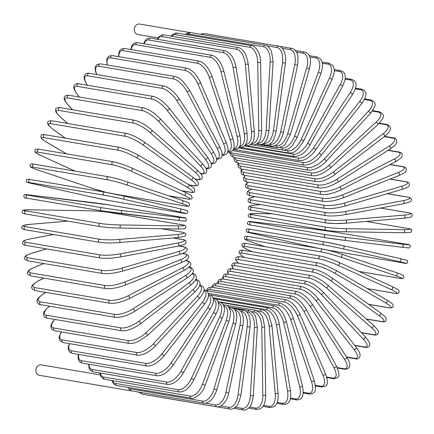 <?xml version="1.0" encoding="UTF-8"?>
<svg xmlns="http://www.w3.org/2000/svg" width="434" height="434" viewBox="0 0 434 434"><rect width="100%" height="100%" fill="white"/><g stroke="black" fill="none" stroke-linecap="round" stroke-linejoin="round"><path stroke-width="0.65" d="M130.553 387.882L130.265 388.875L202.754 401.152A1.562 1.318 99.6 0 0 203.747 403.11L131.258 390.839A1.562 1.318 -80.4 0 1 131.09 390.795A5.306 4.486 99.6 0 0 131.67 390.942A5.306 4.486 99.6 0 0 132.175 390.991M100.162 374.846L41.279 364.875A5.306 4.486 99.6 0 0 36.038 369.009A5.306 4.486 99.6 0 0 38.924 375.188A5.306 4.486 99.6 0 0 39.505 375.334L131.67 390.942M128.231 387.491A5.306 4.486 99.6 0 0 131.09 390.795A1.562 1.318 -80.4 0 1 130.265 388.875M189.712 32.545L139.645 24.065A5.306 4.486 99.6 0 0 134.41 28.199A5.306 4.486 99.6 0 0 137.296 34.378A5.306 4.486 99.6 0 0 137.876 34.525L157.889 37.91M113.968 193.933L185.54 206.052A14.04 0.998 -163.9 0 0 181.624 203.492L126.419 184.868A1.562 0.825 -71.4 0 0 127.65 183.577A1.562 0.825 -71.4 0 0 127.346 181.895A1.562 0.825 -71.4 0 0 127.281 181.879A14.04 0.998 16.1 0 0 108.608 176.822A1.562 1.318 99.6 0 0 107.746 179.812L33.293 167.204A14.04 0.998 -163.9 0 0 37.205 169.759L92.415 188.383A14.04 0.998 -163.9 0 0 106.569 192.479M126.419 184.868A14.04 0.998 -163.9 0 0 107.746 179.812M33.293 167.204A1.562 1.318 -80.4 0 1 33.988 164.171C31.774 163.58 30.461 163.916 30.033 165.18L30.635 167.003C30.038 167.047 35.176 169.179 37.14 169.743A1.562 0.825 108.6 0 1 37.074 169.716M37.205 169.759A1.562 0.825 108.6 0 1 37.14 169.743L92.344 188.367A1.562 0.825 108.6 0 1 92.285 188.34M92.415 188.383A1.562 0.825 108.6 0 1 92.344 188.367L106.476 192.457M185.54 206.052A1.562 1.318 99.6 0 0 185.898 206.112M181.624 203.492A1.562 0.825 -71.4 0 0 182.86 202.201A1.562 0.825 -71.4 0 0 182.557 200.519A1.562 0.825 -71.4 0 0 182.492 200.503L127.412 181.922M29.583 182.584A14.04 0.347 -168.1 0 0 33.792 183.956L90.446 196.776A14.04 0.347 -168.1 0 0 109.411 200.649L183.864 213.257A14.04 0.347 -168.1 0 0 179.654 211.884L123.006 199.065A1.562 0.83 -77.2 0 0 124.14 197.698A1.562 0.83 -77.2 0 0 123.668 196.016A1.562 0.83 -77.2 0 0 123.647 196.011A14.04 0.347 11.9 0 0 104.675 192.143A1.562 1.318 99.6 0 0 104.035 195.191L29.583 182.584A1.562 1.318 -80.4 0 1 30.223 179.535L104.556 192.121M123.006 199.065A14.04 0.347 -168.1 0 0 104.035 195.191M123.69 196.022L180.294 208.835A1.562 0.83 -77.2 0 1 180.322 208.835L123.668 196.016L104.616 192.132L30.163 179.519C27.027 178.743 25.796 179.464 26.458 181.672C26.024 182.068 28.46 182.833 33.765 183.951L90.418 196.77A1.562 0.83 102.8 0 1 90.397 196.765A1.562 0.83 102.8 0 0 90.446 196.776M179.654 211.884A1.562 0.83 -77.2 0 0 180.794 210.523A1.562 0.83 -77.2 0 0 180.322 208.835C185.627 209.958 188.063 210.718 187.629 211.119C188.291 213.327 187.059 214.049 183.924 213.268A1.562 1.318 99.6 0 1 183.864 213.257M101.882 207.734A1.562 1.318 99.6 0 0 101.469 210.821A14.04 0.304 -172.4 0 0 120.647 213.49A1.562 0.83 -83.2 0 0 120.663 213.49A1.562 0.83 -83.2 0 0 121.672 212.063A1.562 0.83 -83.2 0 0 121.059 210.398L178.721 217.315A14.04 0.304 7.6 0 0 183.137 217.483L108.684 204.875A14.04 0.304 7.6 0 0 89.513 202.206L31.845 195.289A14.04 0.304 7.6 0 0 27.429 195.121L101.882 207.734A14.04 0.304 7.6 0 0 121.059 210.398M101.361 210.805L27.016 198.213A1.562 1.318 -80.4 0 1 27.429 195.121M178.721 217.315A1.562 0.83 -83.2 0 1 179.34 218.98A1.562 0.83 -83.2 0 1 178.331 220.412A1.562 0.83 -83.2 0 0 178.331 220.412L120.685 213.495M31.801 195.284A1.562 0.83 96.8 0 1 31.823 195.284C26.328 194.546 23.783 194.432 24.19 194.953C23.284 197.242 24.206 198.327 26.962 198.208L101.415 210.816L178.331 220.412C183.826 221.15 186.37 221.264 185.964 220.743C186.87 218.454 185.947 217.369 183.191 217.488A1.562 1.318 99.6 0 0 183.137 217.483M183.191 217.488L108.739 204.881L31.823 195.284A1.562 0.83 96.8 0 1 31.845 195.289M100.249 223.472A1.562 1.318 99.6 0 0 100.064 226.581A14.04 0.955 -176.6 0 0 119.355 228.029A1.562 0.825 -89 0 0 119.421 228.034A1.562 0.825 -89 0 0 120.272 226.548A1.562 0.825 -89 0 0 119.54 224.921L177.783 225.886A14.04 0.955 3.4 0 0 182.313 224.834L107.86 212.226A14.04 0.955 3.4 0 0 88.569 210.778L30.326 209.812A14.04 0.955 3.4 0 0 25.796 210.864L100.249 223.472A14.04 0.955 3.4 0 0 119.54 224.921M25.611 213.973A1.562 1.318 -80.4 0 1 25.796 210.864M177.783 225.886A1.562 0.825 -89 0 1 178.51 227.514A1.562 0.825 -89 0 1 177.663 229A1.562 0.825 -89 0 1 177.598 228.995L119.491 228.029M182.66 224.893A1.562 1.318 99.6 0 0 182.313 224.834M108.191 212.28A1.562 1.318 99.6 0 0 107.86 212.226M30.261 209.806C18.982 210.116 24.206 209.958 22.047 211.689C21.684 212.85 22.818 213.604 25.443 213.957L99.896 226.564C105.18 227.351 111.69 227.839 119.421 228.034L177.663 229C188.942 228.691 183.718 228.848 185.877 227.118C186.24 225.957 185.106 225.203 182.481 224.85L108.028 212.242C102.744 211.456 96.234 210.967 88.503 210.772L30.261 209.806A1.562 0.825 91 0 1 30.326 209.812M67.775 221.123L29.892 224.367A14.04 1.6 -0.9 0 0 25.335 226.64L99.787 239.248A1.562 1.318 99.6 0 0 99.549 242.335C104.887 243.056 111.457 243.138 119.263 242.579A1.562 0.814 -94.9 0 0 119.947 241.06A1.562 0.814 -94.9 0 0 119.106 239.476L177.473 234.479A14.04 1.6 -0.9 0 0 182.036 232.206L161.508 228.729M177.522 237.577A1.562 0.814 -94.9 0 0 177.631 237.582L119.263 242.579A1.562 0.814 -94.9 0 1 119.155 242.573A14.04 1.6 179.1 0 1 99.831 242.346M99.787 239.248A14.04 1.6 -0.9 0 0 119.106 239.476M99.549 242.335L25.096 229.727A1.562 1.318 -80.4 0 1 25.335 226.64M161.746 228.734L182.318 232.217C185.454 232.955 186.512 234.018 185.502 235.407L184.331 236.405L177.631 237.582A1.562 0.814 -94.9 0 0 178.314 236.063A1.562 0.814 -94.9 0 0 177.473 234.479M182.318 232.217A1.562 1.318 99.6 0 0 182.036 232.206M53.463 234.528L30.543 238.841A14.04 2.23 -5.2 0 0 26.045 242.324L100.498 254.932A1.562 1.318 99.6 0 0 100.379 258.002L101.947 258.197C106.737 258.55 111.435 258.149 112.856 258.008L120.18 257.015A1.562 0.792 -100.6 0 0 120.695 255.474A1.562 0.792 -100.6 0 0 119.751 253.944L177.81 243.029A14.04 2.23 -5.2 0 0 182.307 239.546L173.036 237.978M120.034 257.015A1.562 0.792 -100.6 0 0 120.18 257.015L178.238 246.094A1.562 0.792 -100.6 0 0 178.754 244.559A1.562 0.792 -100.6 0 0 177.81 243.029M100.498 254.932A14.04 2.23 -5.2 0 0 119.751 253.944M100.379 258.002L25.926 245.394A1.562 1.318 -80.4 0 1 26.045 242.324M178.092 246.094A1.562 0.792 -100.6 0 0 178.238 246.094C186.219 244.271 184.32 244.179 185.611 243.398L186.105 241.901C186.029 240.588 184.9 239.801 182.709 239.541A1.562 1.318 99.6 0 0 182.307 239.546M53.387 234.517L30.391 238.841A1.562 0.792 79.4 0 1 30.543 238.841M46.677 248.91L32.268 253.12A14.04 2.843 -9.6 0 0 27.928 257.796L102.381 270.404A1.562 1.318 99.6 0 0 102.375 273.453C107.773 274.049 114.375 273.312 122.171 271.234A1.562 0.77 -106.3 0 0 122.518 269.693A1.562 0.77 -106.3 0 0 121.482 268.228L178.786 251.47A14.04 2.843 -9.6 0 0 183.126 246.794L178.596 246.029M121.987 271.239A1.562 0.77 -106.3 0 0 122.171 271.234L179.475 254.476A1.562 0.77 -106.3 0 0 179.822 252.941A1.562 0.77 -106.3 0 0 178.786 251.47M102.381 270.404A14.04 2.843 -9.6 0 0 121.482 268.228M102.375 273.453L27.922 260.839A1.562 1.318 -80.4 0 1 27.928 257.796M179.291 254.481A1.562 0.77 -106.3 0 0 179.475 254.476C188.454 251.384 185.66 251.302 186.967 250.152C187.971 249.083 186.864 247.955 183.642 246.762A1.562 1.318 99.6 0 0 183.126 246.794M31.921 253.223A1.562 0.77 73.7 0 1 32.083 253.131A1.562 0.77 73.7 0 1 32.268 253.12M43.926 263.552L35.062 267.1A14.04 3.439 -14 0 0 30.966 272.948L105.419 285.556A1.562 1.318 99.6 0 0 105.527 288.561C110.936 289.109 117.5 287.959 125.22 285.127A1.562 0.738 -111.8 0 0 125.404 283.608A1.562 0.738 -111.8 0 0 124.276 282.209L180.387 259.738A14.04 3.439 -14 0 0 184.488 253.895L182.318 253.527M125.008 285.143A1.562 0.738 -111.8 0 0 125.22 285.127L181.336 262.657A1.562 0.738 -111.8 0 0 181.515 261.138A1.562 0.738 -111.8 0 0 180.387 259.738M105.419 285.556A14.04 3.439 -14 0 0 124.276 282.209M105.527 288.561L31.074 275.953A1.562 1.318 -80.4 0 1 30.966 272.948M181.119 262.673A1.562 0.738 -111.8 0 0 181.336 262.657C189.669 258.876 187.618 258.414 188.557 257.085C189.365 256.168 188.22 255.083 185.112 253.825A1.562 1.318 99.6 0 0 184.488 253.895M43.812 263.53L34.85 267.122A1.562 0.738 68.2 0 1 35.062 267.1M43.877 278.123L38.903 280.679A14.04 4.004 -18.6 0 0 35.138 287.655L109.59 300.263A1.562 1.318 99.6 0 0 109.807 303.22C115.211 303.719 121.715 302.173 129.305 298.592A1.562 0.705 -117.2 0 0 129.327 297.111A1.562 0.705 -117.2 0 0 128.117 295.787L182.611 267.773A14.04 4.004 -18.6 0 0 186.376 260.796L185.47 260.644M109.59 300.263A14.04 4.004 -18.6 0 0 128.117 295.787M109.807 303.22L35.355 290.612A1.562 1.318 -80.4 0 1 35.138 287.655M129.305 298.592L183.799 270.577A1.562 0.705 -117.2 0 0 183.815 269.102A1.562 0.705 -117.2 0 0 182.611 267.773M183.799 270.577C188.736 267.632 190.965 265.695 190.493 264.767C191.481 263.367 190.352 262.006 187.114 260.677A1.562 1.318 99.6 0 0 186.376 260.796M43.742 278.096L38.664 280.706A1.562 0.705 62.8 0 1 38.903 280.679M45.879 292.397L43.758 293.742A14.04 4.541 -23.2 0 0 40.411 301.814L114.864 314.422A1.562 1.318 99.6 0 0 115.184 317.314C120.576 317.775 126.978 315.844 134.388 311.525A1.562 0.662 -122.4 0 0 134.252 310.098A1.562 0.662 -122.4 0 0 132.972 308.851L185.432 275.514A14.04 4.541 -23.2 0 0 188.785 267.442L188.611 267.415M114.864 314.422A14.04 4.541 -23.2 0 0 132.972 308.851M115.184 317.314L40.731 304.706A1.562 1.318 -80.4 0 1 40.411 301.814M134.388 311.525L186.853 278.183A1.562 0.662 -122.4 0 0 186.718 276.762A1.562 0.662 -122.4 0 0 185.432 275.514M186.853 278.183C191.698 274.576 193.803 272.286 193.163 271.321C194.144 270.599 191.399 266.823 189.625 267.263A1.562 1.318 99.6 0 0 188.785 267.442M45.727 292.37L43.503 293.785A1.562 0.662 57.6 0 1 43.758 293.742M49.584 306.203A14.04 5.04 -28 0 0 46.742 315.306L121.195 327.914A1.562 1.318 99.6 0 0 121.618 330.741C126.988 331.164 133.265 328.863 140.442 323.829A1.562 0.613 -127.5 0 0 140.155 322.473A1.562 0.613 -127.5 0 0 138.804 321.306L188.833 282.897A14.04 5.04 -28 0 0 191.953 273.838M121.195 327.914A14.04 5.04 -28 0 0 138.804 321.306M121.618 330.741L47.165 318.127A1.562 1.318 -80.4 0 1 46.742 315.306M140.442 323.829L190.466 285.42A1.562 0.613 -127.5 0 0 190.184 284.058A1.562 0.613 -127.5 0 0 188.833 282.897M190.466 285.42C194.752 281.623 196.678 279.165 196.249 278.053C196.461 275.53 195.257 274.028 192.631 273.534A1.562 1.318 99.6 0 0 192.164 273.556M54.863 319.435A14.04 5.506 -32.9 0 0 54.087 328.039L128.54 340.647A1.562 1.318 99.6 0 0 129.055 343.386C134.377 343.592 135.001 342.6 138.218 341.471L147.408 335.417A1.562 0.564 -132.5 0 0 146.99 334.142A1.562 0.564 -132.5 0 0 145.574 333.062L192.794 289.869A14.04 5.506 -32.9 0 0 195.588 279.897M128.54 340.647A14.04 5.506 -32.9 0 0 145.574 333.062M129.055 343.386L54.603 330.779A1.562 1.318 -80.4 0 1 54.087 328.039M147.408 335.417L194.627 292.223A1.562 0.564 -132.5 0 0 194.204 290.948A1.562 0.564 -132.5 0 0 192.794 289.869M194.627 292.223C198.691 287.916 200.448 285.133 199.895 283.869C200.302 281.872 199.043 280.402 196.108 279.447A1.562 1.318 99.6 0 0 195.81 279.436M61.606 331.967A14.04 5.924 -38 0 0 62.387 339.909L136.84 352.516A1.562 1.318 99.6 0 0 137.448 355.169C142.759 355.565 148.694 352.576 155.242 346.191A1.562 0.51 -137.3 0 0 154.699 345.014A1.562 0.51 -137.3 0 0 153.229 344.021L197.269 296.373A14.04 5.924 -38 0 0 199.553 285.539M136.84 352.516A14.04 5.924 -38 0 0 153.229 344.021M137.448 355.169L62.995 342.562A1.562 1.318 -80.4 0 1 62.387 339.909M155.242 346.191L199.287 298.543A1.562 0.51 -137.3 0 0 198.739 297.366A1.562 0.51 -137.3 0 0 197.269 296.373M199.287 298.543C202.255 294.936 203.747 292.478 203.758 291.171C204.843 288.577 203.606 286.505 200.031 284.954A1.562 1.318 99.6 0 0 199.727 284.943M69.635 343.685A14.04 6.304 -43.2 0 0 71.583 350.829L146.036 363.437A1.562 1.318 99.6 0 0 146.73 365.992C152.003 366.388 157.721 363.084 163.889 356.081A1.562 0.45 -141.9 0 0 163.227 355.007A1.562 0.45 -141.9 0 0 161.703 354.106L202.244 302.368A14.04 6.304 -43.2 0 0 203.855 290.709M146.036 363.437A14.04 6.304 -43.2 0 0 161.703 354.106M146.73 365.992L72.277 353.379A1.562 1.318 -80.4 0 1 71.583 350.829M163.889 356.081L204.425 304.342A1.562 0.45 -141.9 0 0 203.763 303.268A1.562 0.45 -141.9 0 0 202.244 302.368M204.425 304.342C207.17 300.366 208.494 297.659 208.391 296.238C209.047 293.324 207.707 291.252 204.371 290.01A1.562 1.318 99.6 0 0 203.947 290.021M78.831 354.491A14.04 6.629 -48.6 0 0 81.597 360.714L156.05 373.321A1.562 1.318 99.6 0 0 156.82 375.768C162.061 376.175 167.546 372.589 173.274 365.005A1.562 0.385 -146.5 0 0 172.51 364.05A1.562 0.385 -146.5 0 0 170.942 363.231L207.664 307.798A14.04 6.629 -48.6 0 0 208.472 295.38M156.05 373.321A14.04 6.629 -48.6 0 0 170.942 363.231M156.82 375.768L82.368 363.16A1.562 1.318 -80.4 0 1 81.597 360.714M173.274 365.005L209.996 309.567A1.562 0.385 -146.5 0 0 209.226 308.612A1.562 0.385 -146.5 0 0 207.664 307.798M209.996 309.567C212.524 305.162 213.658 302.2 213.392 300.691C213.615 297.583 212.183 295.549 209.085 294.583A1.562 1.318 99.6 0 0 208.466 294.648M89.095 364.3A14.04 6.906 -54.1 0 0 92.366 369.491L166.819 382.099A1.562 1.318 99.6 0 0 167.654 384.432C173.405 384.524 178.629 380.678 183.332 372.893A1.562 0.32 -150.9 0 0 182.475 372.063A1.562 0.32 -150.9 0 0 180.869 371.341L213.495 312.632A14.04 6.906 -54.1 0 0 213.376 299.514M166.819 382.099A14.04 6.906 -54.1 0 0 180.869 371.341M167.654 384.432L93.202 371.824A1.562 1.318 -80.4 0 1 92.366 369.491M183.332 372.893L215.958 314.183A1.562 0.32 -150.9 0 0 215.101 313.353A1.562 0.32 -150.9 0 0 213.495 312.632M215.958 314.183C218.253 309.274 219.17 306.046 218.709 304.494C218.389 301.212 216.87 299.254 214.152 298.63A1.562 1.318 99.6 0 0 213.284 298.831M100.346 373.034A14.04 7.134 -59.8 0 0 103.797 377.092L178.249 389.699A1.562 1.318 99.6 0 0 179.15 391.913C184.325 392.363 189.273 388.289 193.993 379.69L191.41 378.361L219.696 316.825A14.04 7.134 -59.8 0 0 218.53 303.084M178.249 389.699A14.04 7.134 -59.8 0 0 191.41 378.361M179.15 391.913L104.697 379.305A1.562 1.318 -80.4 0 1 103.797 377.092M193.993 379.69L222.273 318.155L219.696 316.825M222.273 318.155C224.269 312.757 224.942 309.279 224.286 307.711C223.429 304.31 221.839 302.449 219.523 302.129A1.562 1.318 99.6 0 0 218.394 302.547M112.552 380.634A14.04 7.302 -65.5 0 0 115.802 383.461L190.255 396.068A1.562 1.318 99.6 0 0 191.21 398.157C193.569 399.633 202.542 394.191 205.163 385.343L202.488 384.247L226.212 320.352A14.04 7.302 -65.5 0 0 223.895 306.073M190.255 396.068A14.04 7.302 -65.5 0 0 202.488 384.247M191.21 398.157L116.757 385.549A1.562 1.318 -80.4 0 1 115.802 383.461M205.163 385.343L228.886 321.442L226.212 320.352M228.886 321.442C230.552 315.388 230.942 311.65 230.058 310.229C228.989 306.957 227.356 305.232 225.159 305.042A1.562 1.318 99.6 0 0 223.792 305.791M202.754 401.152A14.04 7.416 -71.4 0 0 214.016 388.945L232.998 323.178A14.04 7.416 -71.4 0 0 229.499 308.476L229.434 308.466M228.436 306.925L231.018 307.359A1.562 1.318 99.6 0 0 229.499 308.476M231.018 307.359C233.915 308.449 235.564 310.006 235.96 312.035C237.067 313.353 236.997 317.352 235.749 324.035L232.998 323.178M235.749 324.035L216.767 389.803L214.016 388.945M205.298 403.164L215.638 404.917A1.562 1.318 99.6 0 0 216.664 406.745C220.846 407.944 227.378 401.374 228.718 393.041L225.902 392.428L240.002 325.288A14.04 7.476 -77.2 0 0 235.505 310.305L235.087 310.234M215.638 404.917A14.04 7.476 -77.2 0 0 225.902 392.428M216.664 406.745L142.211 394.137A1.562 1.318 -80.4 0 1 141.153 392.515M228.718 393.041L242.818 325.901L240.002 325.288M242.818 325.901C244.168 318.42 242.628 314.395 241.955 313.212C241.261 311.276 239.628 309.887 237.056 309.057A1.562 1.318 99.6 0 0 235.505 310.305M220.792 405.969L228.821 407.331A1.562 1.318 99.6 0 0 229.868 409.023C231.702 409.441 233.682 408.692 235.819 406.777C237.414 406.213 239.118 402.296 240.919 395.032L238.06 394.669L247.168 326.661A14.04 7.481 -83.2 0 0 241.657 311.504L240.799 311.357M228.821 407.331A14.04 7.481 -83.2 0 0 238.06 394.669M229.868 409.023L155.415 396.416A1.562 1.318 -80.4 0 1 155.117 396.323M240.919 395.032L250.027 327.03L247.168 326.661M250.027 327.03C250.863 318.762 248.704 314.699 247.982 313.717C246.973 311.878 245.389 310.679 243.224 310.126A1.562 1.318 99.6 0 0 241.657 311.504M235.342 407.217L242.194 408.378A1.562 1.318 99.6 0 0 243.257 409.935C245.595 410.26 247.673 409.333 249.479 407.146C250.928 406.349 252.197 402.551 253.282 395.759L250.402 395.645L254.449 327.296A14.04 7.421 -89 0 0 247.895 312.062L246.479 311.824M242.194 408.378A14.04 7.421 -89 0 0 250.402 395.645M253.282 395.759L257.329 327.41L254.449 327.296M257.329 327.41L255.713 316.646L253.917 313.478L249.479 310.549A1.562 1.318 99.6 0 0 247.895 312.062M249.583 407.016L255.659 408.047A1.562 1.318 99.6 0 0 256.727 409.468L260.481 408.757C263.351 406.305 265.152 405.15 265.711 395.211L262.825 395.352L261.783 327.176A14.04 7.313 -94.9 0 0 254.188 311.981L252.002 311.612M255.659 408.047A14.04 7.313 -94.9 0 0 262.825 395.352M265.711 395.211L264.669 327.041L261.783 327.176M264.669 327.041L262.82 317.525L261.935 315.637L259.841 312.686L255.778 310.332A1.562 1.318 99.6 0 0 254.188 311.981M263.557 405.399L269.113 406.343A1.562 1.318 99.6 0 0 270.176 407.629L274.348 406.593C276.794 404.021 278.346 402.665 278.113 393.399L275.243 393.79L269.113 326.308A14.04 7.145 -100.6 0 0 260.481 311.259L256.955 310.663M269.113 406.343A14.04 7.145 -100.6 0 0 275.243 393.79M278.113 393.399L271.988 325.923L269.113 326.308M271.988 325.923L269.047 315.724C267.241 313.142 267.241 311.362 262.06 309.475A1.562 1.318 99.6 0 0 260.481 311.259M277.207 402.389L282.458 403.278A1.562 1.318 99.6 0 0 283.5 404.434C287.27 404.472 291.892 402.942 290.395 390.334A1.562 0.315 170.4 0 1 289.304 390.822A1.562 0.315 170.4 0 1 287.552 390.974L276.387 324.703A14.04 6.922 -106.3 0 0 266.726 309.898L218.058 301.657M282.458 403.278A14.04 6.922 -106.3 0 0 287.552 390.974M290.395 390.334L279.23 324.062A1.562 0.315 170.4 0 1 278.145 324.556A1.562 0.315 170.4 0 1 276.387 324.703M279.23 324.062C277.934 315.844 274.288 310.478 268.288 307.977A1.562 1.318 99.6 0 0 266.726 309.898M290.449 398.011L295.581 398.879A1.562 1.318 99.6 0 0 296.596 399.904C301.288 399.79 304.619 397.718 302.455 386.032A1.562 0.38 166 0 1 301.413 386.672A1.562 0.38 166 0 1 299.666 386.922L283.554 322.364A14.04 6.651 -111.8 0 0 272.877 307.907L212.991 297.767M295.581 398.879A14.04 6.651 -111.8 0 0 299.666 386.922M302.455 386.032L286.342 321.475A1.562 0.38 166 0 1 285.301 322.115A1.562 0.38 166 0 1 283.554 322.364M286.342 321.475C283.467 312.404 279.491 307.201 274.413 305.861A1.562 1.318 99.6 0 0 272.877 307.907M303.192 392.293L308.395 393.171A1.562 1.318 99.6 0 0 309.371 394.072C314.932 393.66 316.923 391.392 314.211 380.537A1.562 0.445 161.4 0 1 313.223 381.318A1.562 0.445 161.4 0 1 311.493 381.67L290.547 319.315A14.04 6.326 -117.2 0 0 278.883 305.308L208.249 293.346M308.395 393.171A14.04 6.326 -117.2 0 0 311.493 381.67M314.211 380.537L293.265 318.182A1.562 0.445 161.4 0 1 292.283 318.968A1.562 0.445 161.4 0 1 290.547 319.315M293.265 318.182C291.16 310.994 286.869 305.981 280.38 303.138A1.562 1.318 99.6 0 0 278.883 305.308M315.317 385.278L320.797 386.206A1.562 1.318 99.6 0 0 321.73 386.987C327.865 386.369 328.847 383.884 325.56 373.88A1.562 0.505 156.8 0 1 324.654 374.802A1.562 0.505 156.8 0 1 322.934 375.253L297.323 315.578A14.04 5.951 -122.4 0 0 284.704 302.118L210.251 289.511A14.04 5.951 -122.4 0 0 207.121 290.731M320.797 386.206A14.04 5.951 -122.4 0 0 322.934 375.253M325.56 373.88L299.948 314.205A1.562 0.505 156.8 0 1 299.037 315.127A1.562 0.505 156.8 0 1 297.323 315.578M299.948 314.205C296.498 306.561 291.903 301.766 286.158 299.823A1.562 1.318 99.6 0 0 284.704 302.118M286.158 299.823L211.7 287.216A1.562 1.318 99.6 0 0 210.251 289.511M326.688 377.021L332.688 378.036A1.562 1.318 99.6 0 0 333.567 378.703C340.316 377.694 340.169 375.448 336.426 366.112A1.562 0.559 152 0 1 335.607 367.169A1.562 0.559 152 0 1 333.914 367.717L303.827 311.178A14.04 5.533 -127.5 0 0 290.292 298.364L215.839 285.751A14.04 5.533 -127.5 0 0 212.622 287.373M332.688 378.036A14.04 5.533 -127.5 0 0 333.914 367.717M336.426 366.112L306.339 309.572A1.562 0.559 152 0 1 305.514 310.63A1.562 0.559 152 0 1 303.827 311.178M306.339 309.572C301.554 301.706 296.672 297.165 291.686 295.95A1.562 1.318 99.6 0 0 290.292 298.364M291.686 295.95L217.233 283.342A1.562 1.318 99.6 0 0 215.839 285.751M337.147 367.56L343.983 368.721A1.562 1.318 99.6 0 0 344.797 369.274C350.764 368.829 351.404 364.837 346.723 357.301A1.562 0.613 147.1 0 1 346.001 358.484A1.562 0.613 147.1 0 1 344.341 359.13L310.006 306.154A14.04 5.072 -132.5 0 0 295.603 294.068L221.15 281.454A14.04 5.072 -132.5 0 0 218.009 283.473M343.983 368.721A14.04 5.072 -132.5 0 0 344.341 359.13M346.723 357.301L312.388 304.321A1.562 0.613 147.1 0 1 311.666 305.503A1.562 0.613 147.1 0 1 310.006 306.154M312.388 304.321C307.299 297.171 302.151 292.912 296.937 291.545A1.562 1.318 99.6 0 0 295.603 294.068M296.937 291.545L222.485 278.937A1.562 1.318 99.6 0 0 221.15 281.454M346.5 356.954L354.6 358.327A1.562 1.318 99.6 0 0 355.337 358.782C357.692 359.574 359.276 358.533 360.079 355.668C359.77 353.954 360.817 353.819 356.368 347.509A1.562 0.656 142 0 1 355.761 348.8A1.562 0.656 142 0 1 354.139 349.549L315.822 300.54A14.04 4.573 -137.3 0 0 300.605 289.261L226.147 276.653A14.04 4.573 -137.3 0 0 223.26 279.067M354.6 358.327A14.04 4.573 -137.3 0 0 354.139 349.549M356.368 347.509L318.051 298.494A1.562 0.656 142 0 1 317.444 299.791A1.562 0.656 142 0 1 315.822 300.54M318.051 298.494C312.502 291.936 307.104 287.986 301.863 286.641A1.562 1.318 99.6 0 0 300.605 289.261M301.863 286.641L227.411 274.033A1.562 1.318 99.6 0 0 226.147 276.653M354.627 345.28L364.446 346.94A1.562 1.318 99.6 0 0 365.108 347.303C368.103 347.737 369.622 346.799 369.659 344.477C370.381 343.782 368.927 341.227 365.292 336.806A1.562 0.7 136.8 0 1 364.815 338.205A1.562 0.7 136.8 0 1 363.231 339.052L321.22 294.377A14.04 4.036 -141.9 0 0 305.248 283.993L230.796 271.38A14.04 4.036 -141.9 0 0 228.392 274.201M364.446 346.94A14.04 4.036 -141.9 0 0 363.231 339.052M365.292 336.806L323.276 292.136A1.562 0.7 136.8 0 1 322.798 293.53A1.562 0.7 136.8 0 1 321.22 294.377M323.276 292.136C317.314 286.207 311.699 282.588 306.431 281.275A1.562 1.318 99.6 0 0 305.248 283.993M306.431 281.275L231.978 268.668A1.562 1.318 99.6 0 0 230.796 271.38M361.327 332.59L373.457 334.647A1.562 1.318 99.6 0 0 374.032 334.923C375.936 335.26 377.265 334.896 378.003 333.827C378.35 331.234 379.783 331.571 373.419 325.283A1.562 0.738 131.4 0 1 373.083 326.769A1.562 0.738 131.4 0 1 371.553 327.713L326.167 287.72A14.04 3.472 -146.5 0 0 309.507 278.292L235.049 265.684A14.04 3.472 -146.5 0 0 233.465 268.923M373.224 325.196A1.562 0.738 131.4 0 1 373.419 325.283L328.033 285.29A1.562 0.738 131.4 0 1 327.697 286.776A1.562 0.738 131.4 0 1 326.167 287.72M373.457 334.647A14.04 3.472 -146.5 0 0 371.553 327.713M327.838 285.203A1.562 0.738 131.4 0 1 328.033 285.29C321.697 280.028 315.887 276.762 310.598 275.492A1.562 1.318 99.6 0 0 309.507 278.292M310.598 275.492L236.145 262.885A1.562 1.318 99.6 0 0 235.049 265.684M366.215 318.936L381.557 321.534A1.562 1.318 99.6 0 0 382.039 321.74C384.144 322.104 385.479 321.724 386.038 320.612C385.978 318.258 387.833 318.713 380.694 313.028A1.562 0.765 125.9 0 1 380.504 314.585A1.562 0.765 125.9 0 1 379.034 315.626L330.621 280.614A14.04 2.881 -150.9 0 0 313.343 272.205L238.89 259.592A14.04 2.881 -150.9 0 0 238.662 263.308M380.52 312.957A1.562 0.765 125.9 0 1 380.694 313.028L332.281 278.015A1.562 0.765 125.9 0 1 332.091 279.577A1.562 0.765 125.9 0 1 330.621 280.614M381.557 321.534A14.04 2.881 -150.9 0 0 379.034 315.626M332.108 277.944A1.562 0.765 125.9 0 1 332.281 278.015C325.619 273.442 319.641 270.545 314.341 269.33A1.562 1.318 99.6 0 0 313.343 272.205M314.341 269.33L239.888 256.722A1.562 1.318 99.6 0 0 238.89 259.592M368.65 304.315L388.69 307.711A1.562 1.318 99.6 0 0 389.076 307.852C391.593 308.107 392.916 307.739 393.058 306.746C392.683 304.646 395.385 305.628 387.052 300.127A1.562 0.792 120.2 0 1 387.025 301.744A1.562 0.792 120.2 0 1 385.625 302.872L334.554 273.111A14.04 2.268 -155.3 0 0 316.728 265.776L242.275 253.168A14.04 2.268 -155.3 0 0 244.494 257.503M386.911 300.078A1.562 0.792 120.2 0 1 387.052 300.127L335.981 270.366A1.562 0.792 120.2 0 1 335.954 271.982A1.562 0.792 120.2 0 1 334.554 273.111M388.69 307.711A14.04 2.268 -155.3 0 0 385.625 302.872M335.84 270.317A1.562 0.792 120.2 0 1 335.981 270.366L326.156 265.565C321.073 263.655 318.231 262.744 317.628 262.841A1.562 1.318 99.6 0 0 316.728 265.776M317.628 262.841L243.176 250.234A1.562 1.318 99.6 0 0 242.275 253.168M367.31 288.621L394.804 293.276A1.562 1.318 99.6 0 0 395.081 293.362C397.398 293.78 398.721 293.422 399.052 292.288C398.173 290.026 401.694 291.447 392.455 286.69A1.562 0.814 114.5 0 1 392.591 288.344A1.562 0.814 114.5 0 1 391.273 289.559L337.929 265.277A14.04 1.638 -159.6 0 0 319.641 259.06L245.183 246.452A14.04 1.638 -159.6 0 0 248.715 250.168L252.219 251.763M392.352 286.657A1.562 0.814 114.5 0 1 392.455 286.69L339.117 262.402A1.562 0.814 114.5 0 1 339.247 264.062A1.562 0.814 114.5 0 1 337.929 265.277M394.804 293.276A14.04 1.638 -159.6 0 0 391.273 289.559M320.715 256.152A14.04 1.638 20.4 0 1 339.008 262.369A1.562 0.814 114.5 0 1 339.117 262.402C331.945 259.261 325.717 257.15 320.438 256.071A1.562 1.318 99.6 0 0 319.641 259.06M320.438 256.071L245.986 243.458A1.562 1.318 99.6 0 0 245.183 246.452M358.896 271.407L399.844 278.34A1.562 1.318 99.6 0 0 400.208 278.4M341.715 254.215L396.795 272.796A1.562 0.825 108.6 0 1 396.86 272.812A1.562 0.825 108.6 0 1 397.164 274.489A1.562 0.825 108.6 0 1 395.933 275.785L340.723 257.161A14.04 0.998 -163.9 0 0 322.05 252.1L247.597 239.492A14.04 0.998 -163.9 0 0 251.508 242.053L265.462 246.756M399.844 278.34A14.04 0.998 -163.9 0 0 395.933 275.785M358.945 271.429L400.012 278.384C402.226 278.975 403.539 278.639 403.967 277.375L403.365 275.552C403.962 275.509 398.824 273.377 396.86 272.812L341.656 254.188C335.553 252.262 331.137 250.749 322.744 249.067A1.562 1.318 99.6 0 1 322.912 249.111A14.04 0.998 16.1 0 1 341.585 254.172A1.562 0.825 108.6 0 1 341.656 254.188A1.562 0.825 108.6 0 1 341.954 255.865A1.562 0.825 108.6 0 1 340.723 257.161M248.46 236.503A1.562 1.318 99.6 0 0 248.291 236.459L322.744 249.067A1.562 1.318 99.6 0 0 322.05 252.1M265.424 246.751L251.443 242.036C249.485 241.467 244.342 239.34 244.944 239.297L244.342 237.474C244.765 236.204 246.083 235.868 248.291 236.459A1.562 1.318 99.6 0 0 247.597 239.492M327.507 250.093A14.04 0.347 -168.1 0 0 329.325 250.413L403.777 263.02A1.562 1.318 99.6 0 0 403.837 263.037C406.083 263.791 407.396 263.471 407.776 262.076C407.043 259.19 407.309 260.677 400.235 258.604A1.562 0.83 102.8 0 1 400.701 260.286A1.562 0.83 102.8 0 1 399.568 261.648L342.914 248.828A14.04 0.347 -168.1 0 0 323.948 244.96L249.496 232.347A14.04 0.347 -168.1 0 0 253.706 233.72L310.353 246.545A14.04 0.347 -168.1 0 0 319.657 248.546M400.208 258.599A1.562 0.83 102.8 0 1 400.235 258.604L343.582 245.785L400.208 258.599M403.777 263.02A14.04 0.347 -168.1 0 0 399.568 261.648M343.582 245.785L324.529 241.895A1.562 1.318 99.6 0 1 324.589 241.906A14.04 0.347 11.9 0 1 343.554 245.78A1.562 0.83 102.8 0 1 343.582 245.785A1.562 0.83 102.8 0 1 344.053 247.467A1.562 0.83 102.8 0 1 342.914 248.828M249.496 232.347A1.562 1.318 99.6 0 1 250.136 229.298L324.469 241.884M253.657 233.709A1.562 0.83 -77.2 0 0 253.678 233.72C246.604 231.647 246.87 233.134 246.138 230.248C246.512 228.854 247.825 228.534 250.076 229.288L324.529 241.895A1.562 1.318 99.6 0 0 323.948 244.96M310.31 246.534A1.562 0.83 -77.2 0 0 310.332 246.539L253.678 233.72A1.562 0.83 -77.2 0 0 253.706 233.72M319.646 248.546L310.332 246.539A1.562 0.83 -77.2 0 0 310.353 246.545M407.092 244.358A1.562 1.318 99.6 0 0 406.983 244.342L332.531 231.734A1.562 1.318 -80.4 0 1 332.639 231.751M332.531 231.734A14.04 0.304 7.6 0 0 313.353 229.065L255.691 222.148A14.04 0.304 7.6 0 0 251.275 221.98L325.728 234.593A14.04 0.304 7.6 0 0 344.905 237.257L402.568 244.174A14.04 0.304 7.6 0 0 406.983 244.342M402.568 244.174A1.562 0.83 96.8 0 1 403.186 245.839A1.562 0.83 96.8 0 1 402.177 247.272A1.562 0.83 96.8 0 1 402.155 247.266L344.531 240.355M325.207 237.664L250.863 225.072A1.562 1.318 99.6 0 1 250.809 225.067L325.261 237.675A1.562 1.318 99.6 0 0 325.316 237.68A14.04 0.304 -172.4 0 0 344.488 240.349A1.562 0.83 96.8 0 0 344.509 240.349L402.177 247.272C410.038 247.716 408.53 249.04 410.445 246.528C410.548 245.096 409.414 244.369 407.038 244.347L332.585 231.74L313.337 229.065A1.562 0.83 -83.2 0 0 313.337 229.065A1.562 0.83 -83.2 0 0 313.315 229.06M344.905 237.257A1.562 0.83 96.8 0 1 345.518 238.922A1.562 0.83 96.8 0 1 344.509 240.349L325.261 237.675A1.562 1.318 99.6 0 1 325.728 234.593M251.275 221.98A1.562 1.318 99.6 0 0 250.809 225.067C248.432 225.045 247.299 224.318 247.402 222.886C249.317 220.374 247.809 221.698 255.669 222.143A1.562 0.83 -83.2 0 0 255.669 222.143L313.337 229.065M408.736 228.642A1.562 1.318 99.6 0 0 408.389 228.582L366.231 221.443M272.286 213.826L256.402 213.561A14.04 0.955 3.4 0 0 251.872 214.613L326.325 227.221A14.04 0.955 3.4 0 0 345.616 228.669L403.853 229.635A14.04 0.955 3.4 0 0 408.389 228.582M403.853 229.635A1.562 0.825 91 0 1 404.586 231.268A1.562 0.825 91 0 1 403.739 232.749A1.562 0.825 91 0 1 403.674 232.743L345.567 231.778M345.616 228.669A1.562 0.825 91 0 1 346.348 230.302A1.562 0.825 91 0 1 345.497 231.783A1.562 0.825 91 0 1 345.431 231.778A14.04 0.955 -176.6 0 1 326.14 230.329A1.562 1.318 99.6 0 1 326.325 227.221M251.872 214.613A1.562 1.318 99.6 0 0 251.519 217.705L325.972 230.313C334.126 231.468 339.117 231.566 345.497 231.783L403.739 232.749L410.792 232.358L411.953 230.85C411.958 229.499 410.824 228.751 408.557 228.599L366.28 221.438M256.402 213.561A1.562 0.825 -89 0 0 256.337 213.555L249.284 213.946L248.123 215.454C248.118 216.805 249.252 217.553 251.519 217.705M260.736 204.615L256.478 204.978A14.04 1.6 -0.9 0 0 251.915 207.251L326.368 219.859A14.04 1.6 -0.9 0 0 345.692 220.087L404.059 215.09A1.562 0.814 85.1 0 1 404.9 216.674A1.562 0.814 85.1 0 1 404.217 218.194C414.573 216.799 410.716 216.973 412.3 215.156C412.099 213.832 410.965 213.056 408.904 212.828A1.562 1.318 99.6 0 0 408.622 212.817L380.51 208.06M404.059 215.09A14.04 1.6 -0.9 0 0 408.622 212.817M345.692 220.087A1.562 0.814 85.1 0 1 346.527 221.671A1.562 0.814 85.1 0 1 345.844 223.19L404.217 218.194A1.562 0.814 85.1 0 1 404.108 218.188M326.368 219.859A1.562 1.318 99.6 0 0 326.135 222.946L334.798 223.548L345.844 223.19A1.562 0.814 85.1 0 1 345.735 223.184A14.04 1.6 179.1 0 1 326.417 222.957M251.915 207.251A1.562 1.318 99.6 0 0 251.682 210.338L326.135 222.946M256.478 204.978A1.562 0.814 -94.9 0 0 256.369 204.973C246.013 206.367 249.87 206.193 248.286 208.011C248.487 209.334 249.621 210.11 251.682 210.338M255.159 196.607A14.04 2.23 -5.2 0 0 251.416 199.944L325.869 212.552A14.04 2.23 -5.2 0 0 345.122 211.564L403.181 200.649A1.562 0.792 79.4 0 1 404.125 202.179A1.562 0.792 79.4 0 1 403.609 203.714C414.405 200.85 409.951 201.468 411.475 199.526C411.166 198.278 410.032 197.492 408.074 197.161A1.562 1.318 99.6 0 0 407.678 197.166L387.264 193.71M403.181 200.649A14.04 2.23 -5.2 0 0 407.678 197.166M345.122 211.564A1.562 0.792 79.4 0 1 346.066 213.094A1.562 0.792 79.4 0 1 345.551 214.635L403.609 203.714A1.562 0.792 79.4 0 1 403.457 203.714M325.869 212.552A1.562 1.318 99.6 0 0 325.744 215.622C329.037 216.235 336.236 215.872 338.222 215.627L345.551 214.635A1.562 0.792 79.4 0 1 345.399 214.635M251.416 199.944A1.562 1.318 99.6 0 0 251.291 203.014L325.744 215.622M251.498 189.175A14.04 2.843 -9.6 0 0 250.369 192.75L324.822 205.358A14.04 2.843 -9.6 0 0 343.923 203.183L401.222 186.425A1.562 0.77 73.7 0 1 402.264 187.889A1.562 0.77 73.7 0 1 401.917 189.425C410.629 186.408 408.578 186.349 409.479 184.076C409.349 182.871 408.215 182.085 406.078 181.716A1.562 1.318 99.6 0 0 405.568 181.743L389.982 179.106M401.222 186.425A14.04 2.843 -9.6 0 0 405.568 181.743M343.923 203.183A1.562 0.77 73.7 0 1 344.959 204.647A1.562 0.77 73.7 0 1 344.612 206.183L401.917 189.425M324.822 205.358A1.562 1.318 99.6 0 0 324.811 208.401C330.214 209.004 336.811 208.26 344.612 206.183M250.369 192.75A1.562 1.318 99.6 0 0 250.358 195.794L324.811 208.401M248.422 182.139A14.04 3.439 -14 0 0 248.78 185.725L323.232 198.333A14.04 3.439 -14 0 0 342.09 194.991L398.206 172.52A1.562 0.738 68.2 0 1 399.329 173.92A1.562 0.738 68.2 0 1 399.15 175.434C407.309 171.636 405.747 171.468 406.327 168.967C406.04 167.741 404.906 166.949 402.926 166.602A1.562 1.318 99.6 0 0 402.302 166.672L389.998 164.589M398.206 172.52A14.04 3.439 -14 0 0 402.302 166.672M342.09 194.991A1.562 0.738 68.2 0 1 343.218 196.385A1.562 0.738 68.2 0 1 343.039 197.904L399.15 175.434M323.232 198.333A1.562 1.318 99.6 0 0 323.341 201.338C328.75 201.886 335.314 200.741 343.039 197.904M248.78 185.725A1.562 1.318 99.6 0 0 248.888 188.73L323.341 201.338M245.378 175.461A14.04 4.004 -18.6 0 0 246.669 178.927L321.122 191.535A14.04 4.004 -18.6 0 0 339.648 187.054L394.143 159.045A1.562 0.705 62.8 0 1 395.352 160.368A1.562 0.705 62.8 0 1 395.336 161.849C400.289 158.855 402.513 156.945 401.998 156.131C402.747 153.924 401.629 152.529 398.645 151.943A1.562 1.318 99.6 0 0 397.913 152.063L387.963 150.381M394.143 159.045A14.04 4.004 -18.6 0 0 397.913 152.063M339.648 187.054A1.562 0.705 62.8 0 1 340.858 188.378A1.562 0.705 62.8 0 1 340.842 189.859L395.336 161.849M321.122 191.535A1.562 1.318 99.6 0 0 321.339 194.486C326.748 194.985 333.247 193.445 340.842 189.859M246.669 178.927A1.562 1.318 99.6 0 0 246.886 181.879L321.339 194.486M242.15 169.151A14.04 4.541 -23.2 0 0 244.054 172.401L318.507 185.009A14.04 4.541 -23.2 0 0 336.616 179.437L389.076 146.101A1.562 0.662 57.6 0 1 390.361 147.348A1.562 0.662 57.6 0 1 390.497 148.77C396.736 144.365 395.841 143.876 396.698 142.379C396.942 139.395 395.797 137.887 393.269 137.849A1.562 1.318 99.6 0 0 392.428 138.028L384.236 136.645M389.076 146.101A14.04 4.541 -23.2 0 0 392.428 138.028M336.616 179.437A1.562 0.662 57.6 0 1 337.896 180.685A1.562 0.662 57.6 0 1 338.032 182.112L390.497 148.77M318.507 185.009A1.562 1.318 99.6 0 0 318.827 187.9C324.22 188.361 330.621 186.43 338.032 182.112M244.054 172.401A1.562 1.318 99.6 0 0 244.375 175.293L318.827 187.9M238.657 163.238A14.04 5.04 -28 0 0 240.946 166.195L315.399 178.803A14.04 5.04 -28 0 0 333.008 172.2L383.038 133.786A1.562 0.613 52.5 0 1 384.388 134.952A1.562 0.613 52.5 0 1 384.67 136.309C391.587 130.775 392.309 126.815 386.835 124.428A1.562 1.318 99.6 0 0 385.891 124.677L378.99 123.511M383.038 133.786A14.04 5.04 -28 0 0 385.891 124.677M333.008 172.2A1.562 0.613 52.5 0 1 334.359 173.361A1.562 0.613 52.5 0 1 334.641 174.718L384.67 136.309M315.399 178.803A1.562 1.318 99.6 0 0 315.822 181.629L320.004 181.499C326.509 180.191 332.368 176.595 334.641 174.718M240.946 166.195A1.562 1.318 99.6 0 0 241.369 169.021L315.822 181.629M234.875 157.754A14.04 5.506 -32.9 0 0 237.371 160.363L311.824 172.976A14.04 5.506 -32.9 0 0 328.858 165.387L376.077 122.193A1.562 0.564 47.5 0 1 377.488 123.272A1.562 0.564 47.5 0 1 377.911 124.547C384.54 117.05 385.435 114.994 379.397 111.777A1.562 1.318 99.6 0 0 378.356 112.108L372.312 111.088M376.077 122.193A14.04 5.506 -32.9 0 0 378.356 112.108M328.858 165.387A1.562 0.564 47.5 0 1 330.274 166.472A1.562 0.564 47.5 0 1 330.692 167.741L377.911 124.547M311.824 172.976A1.562 1.318 99.6 0 0 312.344 175.716C317.363 176.242 323.482 173.584 330.692 167.741M237.371 160.363A1.562 1.318 99.6 0 0 237.892 163.108L312.344 175.716M230.801 152.741A14.04 5.924 -38 0 0 233.356 154.949L307.809 167.557A14.04 5.924 -38 0 0 324.198 159.061L368.244 111.413A1.562 0.51 42.7 0 1 369.714 112.406A1.562 0.51 42.7 0 1 370.262 113.589C376.663 105.191 376.669 102.749 371.005 99.994A1.562 1.318 99.6 0 0 369.871 100.417L364.37 99.489M368.244 111.413A14.04 5.924 -38 0 0 369.871 100.417M324.198 159.061A1.562 0.51 42.7 0 1 325.668 160.054A1.562 0.51 42.7 0 1 326.216 161.236L370.262 113.589M307.809 167.557A1.562 1.318 99.6 0 0 308.422 170.209C314.444 170.291 320.373 167.302 326.216 161.236M233.356 154.949A1.562 1.318 99.6 0 0 233.969 157.602L308.422 170.209M232.488 150.593L303.388 162.598A14.04 6.304 -43.2 0 0 319.061 153.267L359.596 101.529A1.562 0.45 38.1 0 1 361.115 102.435A1.562 0.45 38.1 0 1 361.782 103.504C367.945 94.287 366.844 91.373 361.723 89.176A1.562 1.318 99.6 0 0 360.508 89.697L355.3 88.813M359.596 101.529A14.04 6.304 -43.2 0 0 360.508 89.697M319.061 153.267A1.562 0.45 38.1 0 1 320.58 154.173A1.562 0.45 38.1 0 1 321.241 155.242L361.782 103.504M303.388 162.598A1.562 1.318 99.6 0 0 304.082 165.153C311.091 164.643 316.809 161.339 321.241 155.242M228.908 152.112A1.562 1.318 99.6 0 0 229.629 152.546L304.082 165.153M238.445 147.951L298.597 158.133A14.04 6.629 -48.6 0 0 313.484 148.048L350.205 92.61A1.562 0.385 33.5 0 1 351.773 93.424A1.562 0.385 33.5 0 1 352.538 94.384C358.457 84.196 356.064 81.098 351.632 79.395A1.562 1.318 99.6 0 0 350.341 80.024L345.209 79.156M350.205 92.61A14.04 6.629 -48.6 0 0 350.341 80.024M313.484 148.048A1.562 0.385 33.5 0 1 315.051 148.862A1.562 0.385 33.5 0 1 315.816 149.817L352.538 94.384M298.597 158.133A1.562 1.318 99.6 0 0 299.368 160.58C304.608 160.987 310.093 157.401 315.816 149.817M244.548 145.916L293.465 154.2A14.04 6.906 -54.1 0 0 307.516 143.442L340.142 84.733A1.562 0.32 29.1 0 1 341.748 85.455A1.562 0.32 29.1 0 1 342.605 86.285L345.068 79.927L345.356 76.601L344.531 73.406L342.979 71.621L340.798 70.731A1.562 1.318 99.6 0 0 339.437 71.474L334.196 70.585M340.142 84.733A14.04 6.906 -54.1 0 0 339.437 71.474M307.516 143.442A1.562 0.32 29.1 0 1 309.122 144.164A1.562 0.32 29.1 0 1 309.979 144.994L342.605 86.285M293.465 154.2A1.562 1.318 99.6 0 0 294.301 156.533C300.686 156.218 305.916 152.372 309.979 144.994M284.357 150.202L288.035 150.82A14.04 7.134 -59.8 0 0 301.196 139.488L329.477 77.946L332.059 79.276C335.336 70.829 334.375 68.767 332.9 65.599L329.303 63.25A1.562 1.318 99.6 0 0 327.887 64.113L322.348 63.174M329.477 77.946A14.04 7.134 -59.8 0 0 327.887 64.113M301.196 139.488L303.773 140.811L332.059 79.276M288.035 150.82A1.562 1.318 99.6 0 0 288.935 153.039C294.361 152.98 294.995 151.325 297.556 149.497L303.773 140.811M280.098 147.652L282.344 148.032A14.04 7.302 -65.5 0 0 294.577 136.211L318.301 72.315L320.976 73.406C323.769 63.852 322.413 62.165 320.607 58.981L317.243 57.006A1.562 1.318 99.6 0 0 315.773 57.993L309.735 56.973M318.301 72.315A14.04 7.302 -65.5 0 0 315.773 57.993M294.577 136.211L297.252 137.307L320.976 73.406M282.344 148.032A1.562 1.318 99.6 0 0 283.299 150.121L287.845 149.274L290.807 147.202L292.272 145.726L297.252 137.307M274.982 145.596L276.442 145.84A14.04 7.416 -71.4 0 0 287.704 133.639L306.692 67.867A14.04 7.416 -71.4 0 0 303.192 53.165L296.4 52.015M295.31 50.458L304.706 52.053A1.562 1.318 99.6 0 0 303.192 53.165M306.692 67.867L309.442 68.724C310.69 62.067 310.76 58.069 309.654 56.735C308.677 54.076 307.028 52.514 304.706 52.053M287.704 133.639L290.46 134.497L309.442 68.724M276.442 145.84A1.562 1.318 99.6 0 0 277.434 147.804L282.561 146.524L285.312 144.142L290.46 134.497M269.487 144.126L270.371 144.278A14.04 7.476 -77.2 0 0 280.635 131.795L294.735 64.65L297.55 65.263C298.277 57.912 297.995 53.686 296.693 52.585C295.353 50.051 293.715 48.662 291.789 48.418A1.562 1.318 99.6 0 0 290.238 49.666L282.301 48.32M294.735 64.65A14.04 7.476 -77.2 0 0 290.238 49.666M280.635 131.795L283.451 132.403L297.55 65.263M270.371 144.278A1.562 1.318 99.6 0 0 271.396 146.106C273.572 146.301 275.433 145.716 276.99 144.359C277.977 143.708 281.438 140.605 283.451 132.403M263.736 143.269L264.176 143.345A14.04 7.481 -83.2 0 0 273.42 130.683L282.529 62.68L285.388 63.044C286.923 54.841 282.952 46.395 278.585 46.14A1.562 1.318 99.6 0 0 277.011 47.518L266.921 45.814M282.529 62.68A14.04 7.481 -83.2 0 0 277.011 47.518M202.618 34.633A1.562 1.318 -80.4 0 1 204.132 33.532L278.585 46.14M273.42 130.683L276.279 131.052L285.388 63.044M264.176 143.345A1.562 1.318 99.6 0 0 265.228 145.043C267.865 145.124 269.845 144.376 271.169 142.797C272.764 142.254 274.462 138.338 276.279 131.052M265.196 45.228A1.562 1.318 99.6 0 0 263.612 46.747L189.159 34.134A1.562 1.318 -80.4 0 1 190.743 32.621L265.196 45.228C266.243 45.141 267.724 46.118 269.633 48.158L271.434 51.342L273.089 60.961L273.046 62.089L270.165 61.975A14.04 7.421 -89 0 0 263.612 46.747M257.818 143.041L257.91 143.057A14.04 7.421 -89 0 0 266.118 130.325L270.165 61.975M189.159 34.134A14.04 7.421 -89 0 0 186.425 34.633M266.118 130.325L268.999 130.439L273.046 62.089M257.91 143.057A1.562 1.318 99.6 0 0 258.973 144.614C262.065 144.544 264.138 143.616 265.19 141.831C266.671 140.952 267.941 137.155 268.999 130.439M251.725 45.695A1.562 1.318 99.6 0 0 250.141 47.344L175.689 34.736A1.562 1.318 -80.4 0 1 177.273 33.087L251.725 45.695C254.449 45.076 261.1 53.17 260.617 62.404L257.731 62.539A14.04 7.313 -94.9 0 0 250.141 47.344M251.807 143.437A14.04 7.313 -94.9 0 0 258.778 130.715L257.731 62.539M175.689 34.736A14.04 7.313 -94.9 0 0 171.739 36.266M258.778 130.715L261.664 130.574L260.617 62.404M251.628 143.649A1.562 1.318 99.6 0 0 252.675 144.831C253.114 145.493 257.888 144.197 259.027 141.555C260.329 140.502 261.208 136.846 261.664 130.574M238.277 47.534A1.562 1.318 99.6 0 0 236.698 49.319L162.245 36.711A1.562 1.318 -80.4 0 1 163.824 34.926L238.277 47.534C243.317 48.809 246.626 54.293 248.205 63.982L245.335 64.368A14.04 7.145 -100.6 0 0 236.698 49.319M245.758 144.451A14.04 7.145 -100.6 0 0 251.46 131.849L245.335 64.368M162.245 36.711A14.04 7.145 -100.6 0 0 157.678 39.337M251.46 131.849L254.329 131.459L248.205 63.982M245.454 144.902A1.562 1.318 99.6 0 0 246.393 145.694C248.687 146.133 250.803 144.902 252.745 141.989C253.863 140.828 254.395 137.318 254.329 131.459M224.953 50.729A1.562 1.318 99.6 0 0 223.391 52.65L148.938 40.036A1.562 1.318 -80.4 0 1 150.5 38.121L224.953 50.729C230.465 52.606 234.116 57.966 235.895 66.814A1.562 0.315 -9.6 0 1 234.81 67.303A1.562 0.315 -9.6 0 1 233.053 67.454A14.04 6.922 -106.3 0 0 223.391 52.65M239.714 146.084A14.04 6.922 -106.3 0 0 244.217 133.721L233.053 67.454M148.938 40.036A14.04 6.922 -106.3 0 0 144.142 43.791M244.217 133.721A1.562 0.315 -9.6 0 0 245.975 133.574A1.562 0.315 -9.6 0 0 247.06 133.081L235.895 66.814M239.4 146.697A1.562 1.318 99.6 0 0 240.165 147.186L242.552 147.055L244.592 145.878L246.42 143.149L247.255 139.927L247.06 133.081M211.857 55.259A1.562 1.318 99.6 0 0 210.322 57.31L135.864 44.702A1.562 1.318 -80.4 0 1 137.404 42.651L211.857 55.259C216.935 56.599 220.911 61.802 223.787 70.872A1.562 0.38 -14 0 1 222.74 71.518A1.562 0.38 -14 0 1 220.993 71.762A14.04 6.651 -111.8 0 0 210.322 57.31M233.72 148.336A14.04 6.651 -111.8 0 0 237.11 136.319L220.993 71.762M135.864 44.702A14.04 6.651 -111.8 0 0 131.187 49.59M237.11 136.319A1.562 0.38 -14 0 0 238.857 136.075A1.562 0.38 -14 0 0 239.899 135.43L223.787 70.872M233.465 149.025A1.562 1.318 99.6 0 0 234.04 149.301C239.161 148.84 242.063 146.714 239.899 135.43M199.081 61.091A1.562 1.318 99.6 0 0 197.578 63.266L123.126 50.659A1.562 1.318 -80.4 0 1 124.629 48.483L199.081 61.091C204.192 62.453 208.483 67.465 211.96 76.134A1.562 0.445 -18.6 0 1 210.978 76.921A1.562 0.445 -18.6 0 1 209.242 77.268A14.04 6.326 -117.2 0 0 197.578 63.266M227.812 151.189A14.04 6.326 -117.2 0 0 230.188 139.623L209.242 77.268M123.126 50.659A14.04 6.326 -117.2 0 0 118.9 56.691M230.188 139.623A1.562 0.445 -18.6 0 0 231.924 139.276A1.562 0.445 -18.6 0 0 232.906 138.489L211.96 76.134M227.666 151.873A1.562 1.318 99.6 0 0 228.072 152.03C233.601 151.602 235.646 149.35 232.906 138.489M186.728 68.176A1.562 1.318 99.6 0 0 185.275 70.471L110.822 57.863A1.562 1.318 -80.4 0 1 112.276 55.568L186.728 68.176C191.871 69.548 196.466 74.339 200.519 82.552A1.562 0.505 -23.2 0 1 199.607 83.48A1.562 0.505 -23.2 0 1 197.893 83.925A14.04 5.951 -122.4 0 0 185.275 70.471M222.04 154.623A14.04 5.951 -122.4 0 0 223.505 143.605L197.893 83.925M110.822 57.863A14.04 5.951 -122.4 0 0 107.404 65.035M223.505 143.605A1.562 0.505 -23.2 0 0 225.224 143.155A1.562 0.505 -23.2 0 0 226.13 142.227L200.519 82.552M222.002 155.247A1.562 1.318 99.6 0 0 222.3 155.339C226.136 155.079 227.996 153.533 227.877 150.69C228.306 149.448 227.725 146.627 226.13 142.227M174.886 76.465A1.562 1.318 99.6 0 0 173.492 78.874L99.039 66.266A1.562 1.318 -80.4 0 1 100.433 63.852L174.886 76.465C180.121 78.098 180.294 79.238 182.974 81.38L189.539 90.082A1.562 0.559 -28 0 1 188.719 91.14A1.562 0.559 -28 0 1 187.027 91.688A14.04 5.533 -127.5 0 0 173.492 78.874M216.425 158.611A14.04 5.533 -127.5 0 0 217.114 148.233L187.027 91.688M99.039 66.266A14.04 5.533 -127.5 0 0 96.847 74.577M217.114 148.233A1.562 0.559 -28 0 0 218.807 147.685A1.562 0.559 -28 0 0 219.626 146.627L189.539 90.082M216.485 159.126A1.562 1.318 99.6 0 0 216.767 159.213C220.787 158.817 222.544 157.271 222.04 154.58C222.333 153.359 221.53 150.707 219.626 146.627M163.656 85.889A1.562 1.318 99.6 0 0 162.321 88.411L87.869 75.798A1.562 1.318 -80.4 0 1 89.203 73.281L163.656 85.889C168.869 87.256 174.018 91.514 179.106 98.664A1.562 0.613 -32.9 0 1 178.385 99.847A1.562 0.613 -32.9 0 1 176.725 100.493A14.04 5.072 -132.5 0 0 162.321 88.411M210.989 163.103A14.04 5.072 -132.5 0 0 211.06 153.473L176.725 100.493M87.869 75.798A14.04 5.072 -132.5 0 0 87.429 85.259M211.06 153.473A1.562 0.613 -32.9 0 0 212.72 152.828A1.562 0.613 -32.9 0 0 213.441 151.645L179.106 98.664M211.098 163.455A1.562 1.318 99.6 0 0 211.515 163.618C214.136 164.025 215.774 163 216.425 160.537C217.206 159.625 216.213 156.663 213.441 151.645M153.115 96.381A1.562 1.318 99.6 0 0 151.857 99.001L77.398 86.393A1.562 1.318 -80.4 0 1 78.662 83.773L153.115 96.381C158.356 97.726 163.754 101.675 169.303 108.234A1.562 0.656 -38 0 1 168.696 109.531A1.562 0.656 -38 0 1 167.074 110.279A14.04 4.573 -137.3 0 0 151.857 99.001M205.711 168.045L205.852 168.066A14.04 4.573 -137.3 0 0 205.391 159.289L167.074 110.279M77.398 86.393A14.04 4.573 -137.3 0 0 77.86 95.171L79.303 97.015M205.391 159.289A1.562 0.656 -38 0 0 207.013 158.54A1.562 0.656 -38 0 0 207.62 157.249L169.303 108.234M205.852 168.066A1.562 1.318 99.6 0 0 206.589 168.522C208.06 169.531 211.971 166.84 211.266 165.918C212.134 164.936 210.919 162.045 207.62 157.249M77.86 95.171A1.562 0.656 142 0 1 77.632 95.046L79.151 96.988M143.345 107.86A1.562 1.318 99.6 0 0 142.162 110.572L67.709 97.965A1.562 1.318 -80.4 0 1 68.892 95.252L143.345 107.86C148.612 109.173 154.233 112.791 160.195 118.715A1.562 0.7 -43.2 0 1 159.717 120.115A1.562 0.7 -43.2 0 1 158.139 120.961A14.04 4.036 -141.9 0 0 142.162 110.572M200.513 173.383L201.365 173.524A14.04 4.036 -141.9 0 0 200.15 165.636L158.139 120.961M67.709 97.965A14.04 4.036 -141.9 0 0 68.925 105.853L72.608 109.769M200.15 165.636A1.562 0.7 -43.2 0 0 201.729 164.79A1.562 0.7 -43.2 0 0 202.206 163.39L160.195 118.715M201.365 173.524A1.562 1.318 99.6 0 0 202.022 173.888C205.504 173.708 207.018 172.792 206.573 171.137C207.333 170.41 205.879 167.833 202.206 163.39M68.925 105.853A1.562 0.7 136.8 0 1 68.708 105.75L72.473 109.748M134.421 120.24A1.562 1.318 99.6 0 0 133.33 123.039L58.872 110.431A1.562 1.318 -80.4 0 1 59.968 107.632L134.421 120.24C139.71 121.509 145.52 124.775 151.857 130.037A1.562 0.738 -48.6 0 1 151.52 131.524A1.562 0.738 -48.6 0 1 149.99 132.468A14.04 3.472 -146.5 0 0 133.33 123.039M195.213 179.041L197.28 179.394A14.04 3.472 -146.5 0 0 195.376 172.461L149.99 132.468M58.872 110.431A14.04 3.472 -146.5 0 0 60.776 117.359L67.731 123.484M195.376 172.461A1.562 0.738 -48.6 0 0 196.906 171.517A1.562 0.738 -48.6 0 0 197.242 170.03L151.857 130.037M197.28 179.394A1.562 1.318 99.6 0 0 197.855 179.671C201.175 179.513 202.624 178.868 202.184 177.728C201.745 176.155 203.839 176.399 197.242 170.03M60.776 117.359A1.562 0.738 131.4 0 1 60.581 117.272L67.612 123.468M126.413 133.422A1.562 1.318 99.6 0 0 125.41 136.298L50.957 123.69A1.562 1.318 -80.4 0 1 51.961 120.815L126.413 133.422C131.708 134.638 137.686 137.535 144.348 142.108A1.562 0.765 -54.1 0 1 144.159 143.67A1.562 0.765 -54.1 0 1 142.694 144.706A14.04 2.881 -150.9 0 0 125.41 136.298M189.305 184.895L193.629 185.627A14.04 2.881 -150.9 0 0 191.106 179.719L142.694 144.706M50.957 123.69A14.04 2.881 -150.9 0 0 53.48 129.598L65.317 138.158M191.106 179.719A1.562 0.765 -54.1 0 0 192.571 178.678A1.562 0.765 -54.1 0 0 192.761 177.121L144.348 142.108M193.629 185.627A1.562 1.318 99.6 0 0 194.112 185.833C197.546 185.768 198.967 185.068 198.376 183.734C197.578 182.253 200.107 182.964 192.761 177.121M53.48 129.598A1.562 0.765 125.9 0 1 53.306 129.527L65.214 138.142M119.377 147.31A1.562 1.318 99.6 0 0 118.477 150.251L44.024 137.643A1.562 1.318 -80.4 0 1 44.924 134.703L119.377 147.31L127.894 150.034L137.73 154.84A1.562 0.792 -59.8 0 0 137.589 154.792M181.575 190.683L190.439 192.186A14.04 2.268 -155.3 0 0 187.374 187.347L136.303 157.585A14.04 2.268 -155.3 0 0 118.477 150.251M136.303 157.585A1.562 0.792 -59.8 0 0 137.697 156.457A1.562 0.792 -59.8 0 0 137.73 154.84L188.801 184.602A1.562 0.792 -59.8 0 0 188.66 184.548M44.024 137.643A14.04 2.268 -155.3 0 0 47.089 142.477L66.679 153.891M187.374 187.347A1.562 0.792 -59.8 0 0 188.774 186.219A1.562 0.792 -59.8 0 0 188.801 184.602C192.837 187.211 194.682 188.584 194.329 188.725L194.801 191.226C194.313 192.425 192.984 192.788 190.824 192.322A1.562 1.318 99.6 0 1 190.439 192.186M47.089 142.477A1.562 0.792 120.2 0 1 46.948 142.428L66.597 153.88M113.372 161.801A1.562 1.318 99.6 0 0 112.574 164.79L38.116 152.182A1.562 1.318 -80.4 0 1 38.919 149.193L113.372 161.801C118.65 162.88 124.878 164.991 132.05 168.137A1.562 0.814 -65.5 0 0 131.941 168.104A14.04 1.638 20.4 0 0 113.648 161.887M168.343 195.723L187.738 199.011A14.04 1.638 -159.6 0 0 184.206 195.295L130.862 171.007A14.04 1.638 -159.6 0 0 112.574 164.79M130.862 171.007A1.562 0.814 -65.5 0 0 132.18 169.792A1.562 0.814 -65.5 0 0 132.05 168.137L185.389 192.419A1.562 0.814 -65.5 0 0 185.285 192.387M38.116 152.182A14.04 1.638 -159.6 0 0 41.648 155.898L75.115 171.132M184.206 195.295A1.562 0.814 -65.5 0 0 185.524 194.079A1.562 0.814 -65.5 0 0 185.389 192.419C194.633 197.128 190.499 195.501 192.078 197.139C192.539 198.783 191.182 199.434 188.014 199.097A1.562 1.318 99.6 0 1 187.738 199.011M41.648 155.898A1.562 0.814 114.5 0 1 41.545 155.866L75.055 171.126M114.354 194.009L185.709 206.096C187.917 206.687 189.235 206.351 189.658 205.081L189.056 203.258C189.658 203.215 184.515 201.088 182.557 200.519L127.346 181.895C121.249 179.974 116.827 178.455 108.44 176.779L33.988 164.171M90.418 196.77L109.471 200.66L183.924 213.268M25.096 229.727C21.966 228.989 20.903 227.926 21.917 226.537L23.083 225.539L29.783 224.362L67.72 221.118M173.318 237.951L182.709 239.541M30.391 238.841C22.411 240.664 24.309 240.756 23.018 241.537L22.525 243.035C22.601 244.347 23.734 245.134 25.926 245.394M178.922 245.964L183.642 246.762M27.922 260.839C24.7 259.651 23.588 258.523 24.592 257.454C25.899 256.304 23.105 256.223 32.083 253.131L46.579 248.894M182.633 253.402L185.112 253.825M34.85 267.122C26.512 270.903 28.568 271.358 27.624 272.688C26.816 273.604 27.966 274.695 31.074 275.953M185.774 260.449L187.114 260.677M38.664 280.706C33.727 283.657 31.498 285.594 31.97 286.521C30.982 287.916 32.111 289.283 35.355 290.612M188.904 267.138L189.625 267.263M43.503 293.785C38.659 297.393 36.554 299.682 37.188 300.648C36.212 301.37 38.957 305.145 40.731 304.706M192.224 273.469L192.631 273.534M49.33 306.247C45.044 310.044 43.118 312.502 43.552 313.614C43.335 316.131 44.539 317.639 47.165 318.127M195.826 279.398L196.108 279.447M54.668 319.402L52.384 322.25L51.19 324.61L50.816 326.357L51.418 328.869L54.603 330.779M199.738 284.905L200.031 284.954M61.373 331.923L59.274 336.345L59.067 338.26L59.963 340.864L62.995 342.562M203.953 289.939L204.371 290.01M69.359 343.636L68.257 347.157L68.225 349.224L69.483 351.963L72.277 353.379M208.45 294.474L209.085 294.583M78.494 354.437L78.06 357.052L78.266 359.325L79.823 361.978L82.368 363.16M213.202 298.473L214.152 298.63M88.688 364.229L89.073 368.249L90.994 370.913L93.202 371.824M218.166 301.896L219.523 302.129M99.842 372.947L100.612 376.083L102.869 378.643L104.697 379.305M223.271 304.722L225.159 305.042M111.891 380.526L113.382 383.564L115.417 385.142L116.757 385.549M203.747 403.11C204.702 403.539 206.421 403.105 208.906 401.813C210.403 401.206 214.846 396.605 216.767 389.803M233.497 308.455L237.056 309.057M138.69 392.097L142.211 394.137M237.517 309.154L243.224 310.126M154.737 396.258L155.415 396.416M243.257 409.935L233.752 408.323M231.81 307.554L249.479 310.549M256.727 409.468L248.601 408.096M226.174 305.319L255.778 310.332M270.176 407.629L262.933 406.403M220.716 302.471L262.06 309.475M283.5 404.434L276.832 403.305M215.497 299.037L268.288 307.977M296.596 399.904L290.27 398.83M210.566 295.049L274.413 305.861M309.371 394.072L303.154 393.02M205.966 290.536L280.38 303.138M321.73 386.987L315.382 385.913M211.7 287.216L208.336 287.785L206.92 289.261L206.356 290.601M333.567 378.703L326.835 377.558M217.233 283.342L213.609 284.091L212.448 285.583L212.004 287.265M344.797 369.274L337.348 368.016M222.485 278.937L218.991 279.577L217.51 282.599L217.515 283.391M355.337 358.782L346.739 357.328M227.411 274.033L225.137 274.071L223.998 274.603L222.669 277.147L222.881 279.002M365.108 347.303L354.849 345.567M231.978 268.668L229.537 268.733L228.04 269.709L227.421 271.494L228.105 274.152M374.032 334.923L361.527 332.807M236.145 262.885L233.579 262.95L232.174 263.981L231.751 265.51L232.13 267.035L233.264 268.885M382.039 321.74L366.388 319.088M239.888 256.722L237.273 256.76L235.895 257.85L235.635 259.163L236.145 260.617L238.532 263.286M389.076 307.852L368.786 304.413M243.176 250.234L240.344 250.293L239.194 251.335L239.053 252.561L240.566 254.763L244.413 257.487M395.081 293.362L367.403 288.675M245.986 243.458C243.669 243.04 242.346 243.398 242.015 244.532C242.894 246.8 239.373 245.378 248.611 250.136L252.165 251.753M403.837 263.037L327.524 250.098M272.254 213.821L256.337 213.555M408.904 212.828L380.613 208.038M260.682 204.604L256.369 204.973M408.074 197.161L387.421 193.662M251.291 203.014L248.932 202.244L248.058 201.273L248.172 199.456L249.843 198.121L255.078 196.591M406.078 181.716L390.188 179.025M250.358 195.794L248.856 195.408L247.347 194.334L246.962 193.428L247.158 192.083L248.129 190.895L251.367 189.153M402.926 166.602L390.258 164.459M248.888 188.73L246.49 187.824L245.492 186.365L245.601 184.841L246.49 183.495L248.226 182.106M398.645 151.943L388.273 150.186M246.886 181.879L244.608 181.027L243.507 179.573L243.534 177.696L245.096 175.417M393.269 137.849L384.578 136.379M244.375 175.293L242.194 174.473L241.342 173.643L240.946 170.763L241.776 169.086M386.835 124.428L379.332 123.153M241.369 169.021L238.288 167.274L237.881 163.96L238.174 163.157M379.397 111.777L372.627 110.632M237.892 163.108L234.718 161.215L234.105 159.365L234.262 157.65M371.005 99.994L364.641 98.919M233.969 157.602L230.937 155.909L230.118 154.043L230.047 152.616M361.723 89.176L355.506 88.118M229.629 152.546L228.034 152.019M351.632 79.395L345.312 78.326M233.297 149.394L299.368 160.58M340.798 70.731L334.158 69.608M239.085 147.18L294.301 156.533M329.303 63.25L322.109 62.029M244.895 145.58L288.935 153.039M317.243 57.006L309.187 55.644M250.646 144.593L283.299 150.121M256.255 144.218L277.434 147.804M291.789 48.418L279.263 46.297M261.556 144.441L271.396 146.106M261.594 144.424L265.228 145.043M200.248 34.232L204.132 33.532M256.342 144.169L258.973 144.614M185.399 34.46L186.506 33.586L190.743 32.621M250.754 144.506L252.675 144.831M171.067 36.152L172.694 34.373L175.873 33.027L177.273 33.087M245.009 145.455L246.393 145.694M157.168 39.25L158.963 36.565L161.963 34.932L163.824 34.926M239.199 147.023L240.165 147.186M143.73 43.725L144.245 42.158L146.074 39.429L148.113 38.252L150.5 38.121M233.389 149.193L234.04 149.301M130.846 49.536L131.328 46.921L132.256 44.924L134.605 42.928L137.404 42.651M227.644 151.954L228.072 152.03M118.618 56.642L118.78 52.959L119.865 50.349L121.52 48.901L124.629 48.483M221.996 155.291L222.3 155.339M107.165 64.997L106.693 60.218L107.133 58.335L108.912 56.132L112.276 55.568M216.485 159.164L216.767 159.213M96.652 74.54L95.496 71.192L95.16 68.485L95.393 66.787L96.853 64.568L100.433 63.852M211.119 163.553L211.515 163.618M87.277 85.254C84.505 80.236 83.512 77.274 84.294 76.362C84.945 73.899 86.583 72.874 89.203 73.281M205.895 168.403L206.589 168.522M77.632 95.046C74.333 90.25 73.118 87.359 73.986 86.377C73.281 85.455 77.192 82.764 78.662 83.773M200.736 173.671L202.022 173.888M68.708 105.75C65.04 101.306 63.586 98.724 64.34 98.003C63.896 96.348 65.415 95.431 68.892 95.252M195.468 179.269L197.855 179.671M60.581 117.272C53.984 110.903 56.078 111.147 55.639 109.574C55.199 108.435 56.648 107.789 59.968 107.632M189.587 185.068L194.112 185.833M53.306 129.527C45.961 123.685 48.494 124.395 47.697 122.914C47.1 121.58 48.527 120.88 51.961 120.815M181.835 190.803L190.824 192.322M46.948 142.428C40.134 138.11 41.81 138.527 40.899 137.388L40.942 135.804C41.436 134.605 42.76 134.236 44.924 134.703M168.576 195.805L188.014 199.097M41.545 155.866C32.3 151.157 36.434 152.784 34.856 151.146C34.395 149.508 35.751 148.857 38.919 149.193"/></g></svg>
